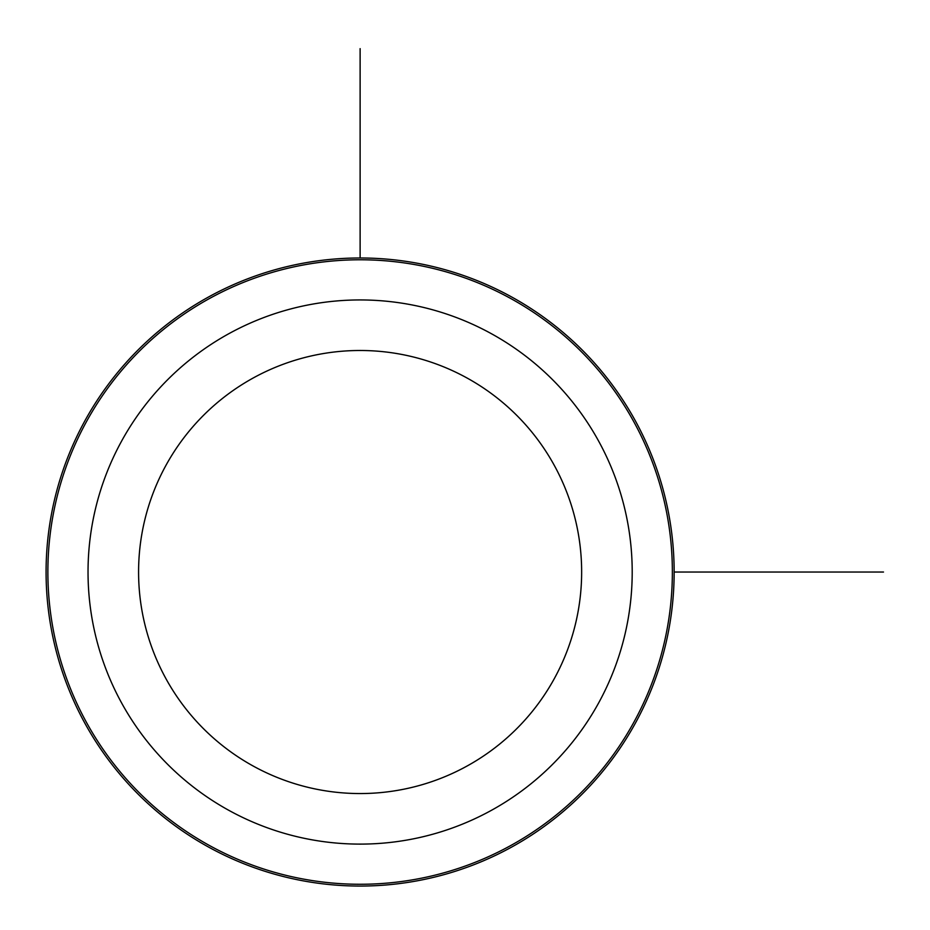 <?xml version="1.0" encoding="UTF-8"?>
<svg xmlns="http://www.w3.org/2000/svg" width="930" height="930" viewBox="0 0 930 930"><rect width="100%" height="100%" fill="white"/><g stroke="black" fill="none" stroke-linecap="round" stroke-linejoin="round"><path stroke-width="1.4" d="M635.702 722.575A314.026 314.026 0 0 1 209.564 847.614A314.026 314.026 0 0 1 84.525 421.476A314.026 314.026 0 0 1 510.675 296.438A314.026 314.026 0 0 1 635.702 722.575A314.026 314.026 0 0 1 209.564 847.614A314.026 314.026 0 0 1 84.525 421.476A314.026 314.026 0 0 1 510.675 296.438A314.026 314.026 0 0 1 635.702 722.575M674.145 572.031L883.5 572.031M360.119 257.994L360.119 48.639M165.703 465.814A221.526 221.526 0 0 1 466.325 377.615A221.526 221.526 0 0 1 554.524 678.237A221.526 221.526 0 0 1 253.913 766.436A221.526 221.526 0 0 1 165.703 465.814M598.897 702.476A272.083 272.083 0 0 1 229.675 810.797A272.083 272.083 0 0 1 121.342 441.576A272.083 272.083 0 0 1 490.563 333.254A272.083 272.083 0 0 1 598.897 702.476M634.144 721.727A312.248 312.248 0 0 1 210.424 846.044A312.248 312.248 0 0 1 86.095 422.325A312.248 312.248 0 0 1 509.814 298.007A312.248 312.248 0 0 1 634.144 721.727"/></g></svg>
